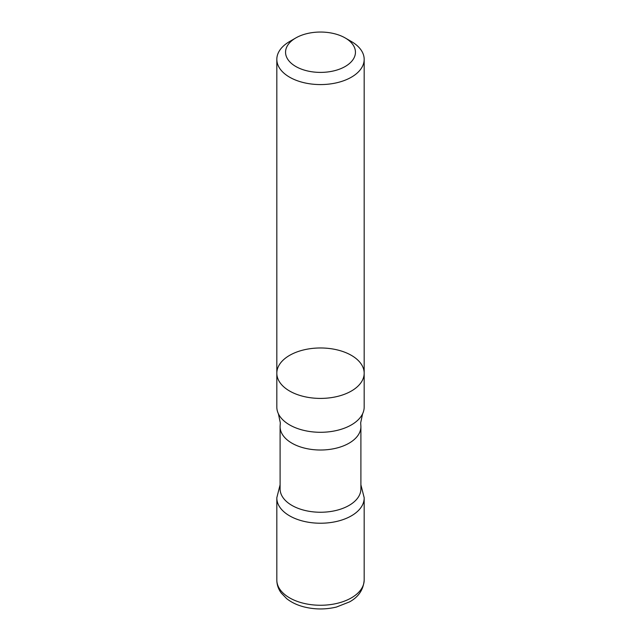 <?xml version="1.0" encoding="UTF-8"?>
<svg xmlns="http://www.w3.org/2000/svg" width="641" height="641" viewBox="0 0 641 641"><rect width="100%" height="100%" fill="white"/><g stroke="black" fill="none" stroke-linecap="round" stroke-linejoin="round"><path stroke-width="0.96" d="M364.176 580.041L364.176 498.017A43.676 25.215 180 0 1 337.214 521.309A43.676 25.215 180 0 1 289.612 515.845A43.676 25.215 180 0 1 276.824 498.017L276.824 580.041C276.872 584.736 278.346 589.063 281.239 593.021L286.639 598.614C291.471 602.436 297.352 605.224 304.283 606.971C314.995 609.583 325.716 609.607 336.453 607.043L349.577 601.875C358.575 596.923 363.447 589.648 364.176 580.041A43.676 25.215 180 0 1 351.388 597.869A43.676 25.215 180 0 1 289.612 597.869A43.676 25.215 180 0 1 276.824 580.041M289.612 391.026A43.676 25.215 0 0 0 337.214 396.491A43.676 25.215 0 0 0 364.176 373.19A43.676 25.215 0 0 0 320.5 347.975A43.676 25.215 0 0 0 276.824 373.19A43.676 25.215 0 0 0 289.612 391.026A43.676 25.215 0 0 0 337.214 396.491A43.676 25.215 0 0 0 364.176 373.19L364.176 407.075A43.676 25.215 180 0 1 362.606 413.774A43.676 25.215 180 0 1 289.612 424.903A43.676 25.215 180 0 1 278.394 413.774A43.676 25.215 180 0 1 276.824 407.075L276.824 373.19A43.676 25.215 0 0 0 289.612 391.026M362.606 413.774L360.691 422.78L360.827 425.223A40.399 23.324 180 0 1 360.899 426.69A40.399 23.324 180 0 1 320.5 450.014A40.399 23.324 180 0 1 280.101 426.69A40.399 23.324 180 0 1 280.173 425.223L280.309 422.78L278.394 413.774M360.899 426.69L360.899 488.923A40.399 23.324 180 0 1 320.5 512.247A40.399 23.324 180 0 1 280.101 488.923L280.101 426.69M360.899 484.82L364.176 497.712A43.676 25.215 180 0 1 337.454 521.253A43.676 25.215 180 0 1 289.612 515.845A43.676 25.215 180 0 1 276.824 497.712L280.101 484.82M351.388 41.529L345.211 37.955A34.943 20.175 180 0 1 345.211 66.488A34.943 20.175 180 0 1 295.789 66.488A34.943 20.175 180 0 1 295.789 37.955A34.943 20.175 180 0 1 345.211 37.955L351.388 41.529A43.676 25.215 180 0 1 364.176 59.357A43.676 25.215 180 0 1 337.214 82.657A43.676 25.215 180 0 1 289.612 77.184A43.676 25.215 180 0 1 276.824 59.357A43.676 25.215 180 0 1 289.612 41.529L295.789 37.955M276.824 59.357L276.824 373.19M364.176 59.357L364.176 373.19"/></g></svg>
